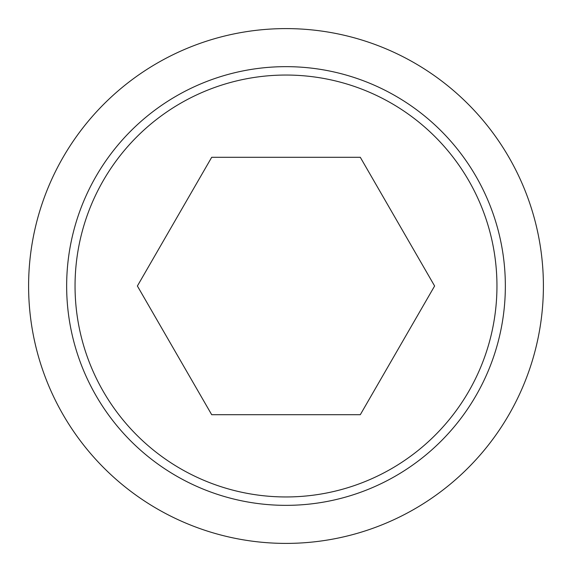 <?xml version="1.0" encoding="UTF-8"?>
<svg xmlns="http://www.w3.org/2000/svg" width="572" height="572" viewBox="0 0 572 572"><rect width="100%" height="100%" fill="white"/><g stroke="black" fill="none" stroke-linecap="round" stroke-linejoin="round"><path stroke-width="0.86" d="M28.6 286A257.4 257.4 0 0 0 286 543.4A257.4 257.4 0 0 0 543.4 286A257.4 257.4 0 0 0 286 28.6A257.4 257.4 0 0 0 28.6 286M505.348 286A219.348 219.348 0 0 1 286 505.348A219.348 219.348 0 0 1 66.652 286A219.348 219.348 0 0 1 286 66.652A219.348 219.348 0 0 1 505.348 286M286 75.046A210.954 210.954 0 0 0 75.046 286A210.954 210.954 0 0 0 286 496.954A210.954 210.954 0 0 0 496.954 286A210.954 210.954 0 0 0 286 75.046M434.613 286L360.303 414.7L211.697 414.7L137.387 286L211.697 157.3L360.303 157.3L434.613 286"/></g></svg>
